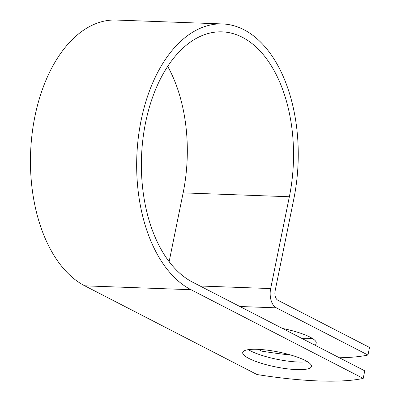 <?xml version="1.0" encoding="UTF-8"?>
<svg xmlns="http://www.w3.org/2000/svg" width="401" height="401" viewBox="0 0 401 401"><rect width="100%" height="100%" fill="white"/><g stroke="black" fill="none" stroke-linecap="round" stroke-linejoin="round"><path stroke-width="0.6" d="M257.377 349.311A35.077 7.584 -168.5 0 0 242.71 352.469A35.077 7.584 -168.5 0 0 260.515 363.03A35.077 7.584 -168.5 0 0 296.79 369.612A35.077 7.584 -168.5 0 0 311.452 366.454A35.077 7.584 -168.5 0 0 293.647 355.893A35.077 7.584 -168.5 0 0 257.377 349.311M248.294 349.657A35.077 7.584 -168.5 0 0 298.334 362.028A35.077 7.584 -168.5 0 0 307.412 361.687M312.168 338.299A35.077 7.584 11.5 0 1 303.091 338.644A35.077 7.584 11.5 0 1 302.204 338.609M339.376 357.757A148.626 32.125 -168.5 0 0 367.963 355.025L276.344 307.838A15.459 9.178 -87.9 0 1 270.665 288.575L289.352 196.746A127.949 75.989 92.1 0 0 222.134 31.854A127.949 75.989 92.1 0 0 142.851 139.628A127.949 75.989 92.1 0 0 192.55 282.134L364.75 370.825L363.206 378.409A148.626 32.125 11.5 0 1 256.991 374.529L84.791 285.833A135.874 80.696 92.1 0 1 32.015 134.5A135.874 80.696 92.1 0 1 116.205 20.05L222.42 23.935A135.874 80.696 92.1 0 0 138.23 138.385A135.874 80.696 92.1 0 0 191.011 289.717L363.206 378.409M282.555 328.489A35.077 7.584 11.5 0 1 316.209 343.071A35.077 7.584 11.5 0 1 314.384 344.885M291.096 355.116A148.626 32.125 -168.5 0 1 261.748 351.146L258.264 349.351M367.963 355.025L369.506 347.441L277.888 300.254A7.529 4.471 -87.9 0 1 275.121 290.865L293.803 199.041A135.874 80.696 92.1 0 0 222.42 23.935M169.137 261.658L183.132 192.866A127.949 75.989 92.1 0 0 167.693 66.381M276.344 307.838L239.863 306.504M191.011 289.717L84.791 285.833M289.352 196.746L183.132 192.866M270.665 288.575L200.044 285.993"/></g></svg>
